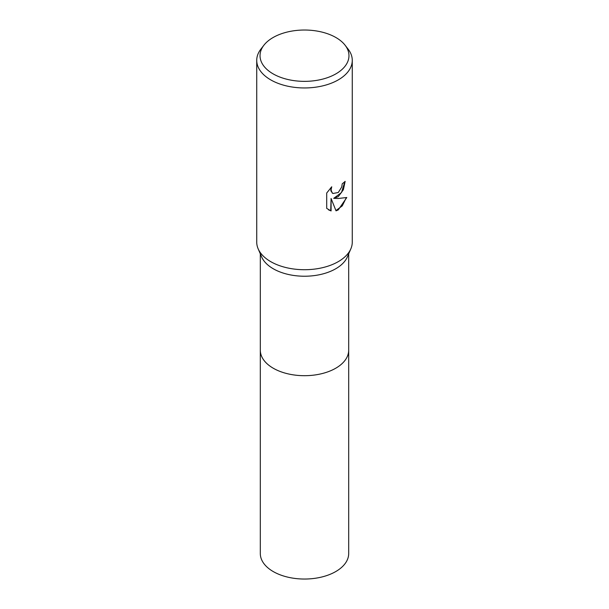 <?xml version="1.0" encoding="UTF-8"?>
<svg xmlns="http://www.w3.org/2000/svg" width="609" height="609" viewBox="0 0 609 609"><rect width="100%" height="100%" fill="white"/><g stroke="black" fill="none" stroke-linecap="round" stroke-linejoin="round"><path stroke-width="0.91" d="M345.09 45.211L348.112 49.116A47.768 27.58 180 0 1 352.268 60.375L352.268 242.138A47.768 27.58 180 0 1 350.86 248.792L347.381 256.876A44.183 25.509 180 0 1 335.742 268.759A44.183 25.509 180 0 1 292.678 275.298A44.183 25.509 180 0 1 261.619 256.876L258.14 248.792A47.768 27.58 180 0 1 256.732 242.138L256.732 60.375A47.768 27.58 180 0 1 260.888 49.116L263.91 45.211A44.465 25.669 180 0 1 273.06 37.545A44.465 25.669 180 0 1 345.09 45.211A44.465 25.669 180 0 1 335.94 73.841A44.465 25.669 180 0 1 279.287 76.833A44.465 25.669 180 0 1 263.91 45.211M348.683 349.916A44.191 25.509 180 0 1 348.691 350.183A44.183 25.509 180 0 1 335.742 368.224A44.183 25.509 180 0 1 287.593 373.751A44.183 25.509 180 0 1 260.317 350.183L260.317 253.839M350.86 248.792A47.768 27.58 180 0 1 338.277 261.642A47.768 27.58 180 0 1 291.719 268.714A47.768 27.58 180 0 1 258.14 248.792M338.277 196.631L333.702 198.351L338.277 198.481L346.787 197.514L338.277 209.899L336.031 210.851L331.083 198.488L331.083 210.958L326.713 208.392L326.713 193.007L331.738 186.788L331.06 189.841L332.149 192.886L332.917 193.495L338.277 192.497L341.733 186.986L342.235 183.789A47.768 27.58 0 0 0 345.143 181.368L343.385 189.734L338.277 196.631M352.268 60.375A47.768 27.58 180 0 1 338.277 79.878A47.768 27.58 180 0 1 286.222 85.854A47.768 27.58 180 0 1 256.732 60.375M344.793 181.695L341.504 192.528L333.702 198.351M335.932 210.585L342.258 205.888L346.338 197.636M328.609 209.915L330.733 210.76L331.083 198.488M332.75 193.388L330.839 190.792L331.075 187.45M348.691 350.183L348.691 553.528A44.191 25.509 180 0 1 321.407 577.096A44.191 25.509 180 0 1 273.251 571.569A44.191 25.509 180 0 1 260.309 553.528L260.309 350.183A44.191 25.509 180 0 0 273.251 368.224A44.191 25.509 180 0 0 321.407 373.751A44.191 25.509 180 0 0 348.691 350.183L348.683 253.839"/></g></svg>
